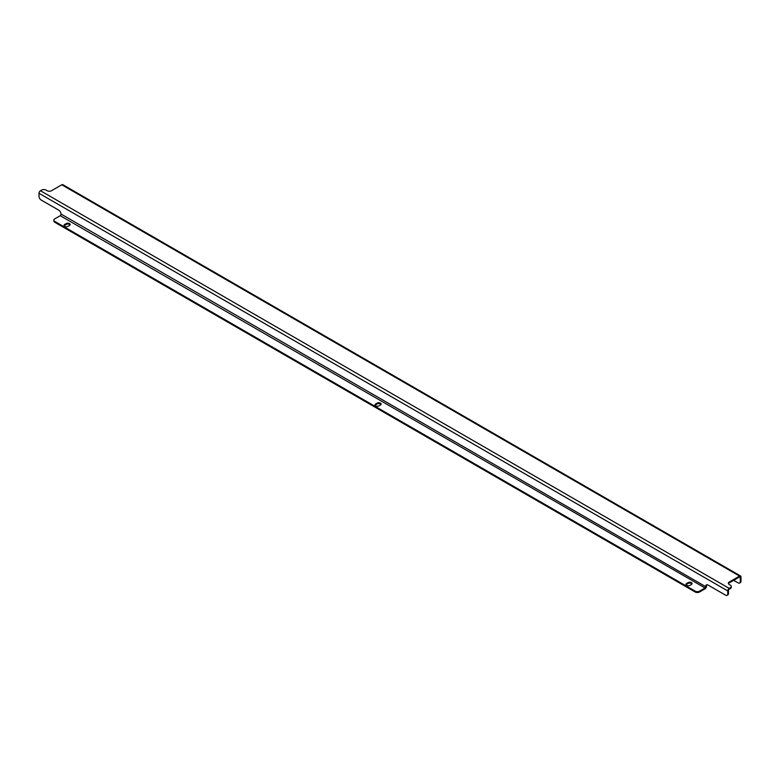 <?xml version="1.0" encoding="UTF-8"?>
<svg xmlns="http://www.w3.org/2000/svg" width="780" height="780" viewBox="0 0 780 780"><rect width="100%" height="100%" fill="white"/><g stroke="black" fill="none" stroke-linecap="round" stroke-linejoin="round"><path stroke-width="1.17" d="M686.624 585.37A2.33 1.345 0 0 0 689.92 585.37L691.382 584.522A2.33 1.345 0 0 0 692.065 583.576A2.33 1.345 0 0 0 690.631 582.328A2.33 1.345 0 0 0 688.087 582.621L686.624 583.469A2.33 1.345 0 0 0 685.942 584.425A2.33 1.345 0 0 0 686.624 585.37M375.687 405.853A2.33 1.345 0 0 0 378.982 405.853L380.445 405.005A2.33 1.345 0 0 0 381.127 404.05A2.33 1.345 0 0 0 379.685 402.811A2.33 1.345 0 0 0 377.149 403.104L375.687 403.952A2.33 1.345 0 0 0 375.005 404.898A2.33 1.345 0 0 0 375.687 405.853M64.74 226.327A2.33 1.345 0 0 0 68.035 226.327L69.498 225.488A2.33 1.345 0 0 0 70.181 224.533A2.33 1.345 0 0 0 68.747 223.294A2.33 1.345 0 0 0 66.203 223.577L64.74 224.425A2.33 1.345 0 0 0 64.058 225.381A2.33 1.345 0 0 0 64.74 226.327M699.553 591.991A3.11 1.794 180 0 1 695.155 591.991L695.155 591.142L54.746 221.403A3.11 1.794 0 0 1 53.84 220.136A3.11 1.794 0 0 1 54.746 218.868L60.236 215.699L705.042 587.974L699.553 591.142L699.553 591.991L705.042 588.822A2.067 1.199 120 0 0 706.505 586.277L705.773 586.706L60.967 214.003A3.11 1.794 60 0 0 58.773 210.2L41.194 200.05A3.11 1.794 -120 0 1 39 196.248L39 193.284A2.067 1.199 -60 0 1 40.462 190.749L729.212 588.393L730.382 587.72A3.11 1.794 0 0 0 731.289 586.453A3.11 1.794 0 0 0 730.382 585.185L729.28 584.551A3.11 1.794 180 0 1 728.374 583.274A3.11 1.794 180 0 1 729.28 582.007L729.28 582.855A3.11 1.794 0 0 0 728.462 583.703M733.678 580.32L738.075 582.855A3.11 1.794 -120 0 0 739.625 583.011A3.11 1.794 -120 0 0 740.269 581.587L741 581.168L741 576.937A2.067 1.199 120 0 0 740.571 575.991A2.067 1.199 120 0 0 739.538 576.088L729.28 582.007M740.269 581.587L740.269 577.356A1.034 0.595 120 0 0 739.538 576.937L729.28 582.855M40.462 190.749L41.633 190.076A3.11 1.794 0 0 1 46.03 190.076L47.132 190.71A3.11 1.794 180 0 0 51.519 190.71L61.776 184.792A2.067 1.199 -60 0 1 62.809 184.684L740.571 575.991M731.289 586.453L731.289 587.291A3.11 1.794 180 0 1 730.382 588.559L730.382 587.72M729.212 588.393A2.067 1.199 120 0 0 727.75 590.928L727.75 593.892L728.481 593.473L728.481 590.509A1.034 0.595 120 0 1 729.212 589.241L730.382 588.559M705.773 586.277A3.11 1.794 60 0 1 706.417 584.854A3.11 1.794 60 0 1 707.977 585.01L725.546 595.159A3.11 1.794 -120 0 0 727.106 595.316A3.11 1.794 -120 0 0 727.75 593.892M728.481 593.473A3.11 1.794 60 0 1 727.837 594.886L727.106 595.316M706.826 584.727A3.11 1.794 -120 0 0 706.505 585.858M60.967 214.432A1.034 0.595 -60 0 1 60.236 215.699M705.042 587.974A1.034 0.595 120 0 0 705.773 586.706M691.948 583.996A2.33 1.345 0 0 0 688.087 583.469L686.624 584.317A2.33 1.345 0 0 0 686.059 584.844M381.01 404.479A2.33 1.345 0 0 0 377.149 403.952L375.687 404.791A2.33 1.345 0 0 0 375.122 405.317M70.064 224.952A2.33 1.345 0 0 0 66.203 224.425L64.74 225.274A2.33 1.345 0 0 0 64.174 225.8M695.155 591.991L54.746 222.251A3.11 1.794 180 0 1 53.84 220.984L53.84 220.136M695.155 591.142A3.11 1.794 0 0 0 699.553 591.142M741 581.168A3.11 1.794 60 0 1 740.356 582.582L739.625 583.011M739.538 576.088L61.776 184.792M727.75 590.928L39 193.284M54.746 221.403L54.746 222.251M739.538 576.937L740.269 577.356M64.74 225.274L64.74 224.425M66.203 224.425L66.203 223.577M375.687 404.791L375.687 403.952M377.149 403.952L377.149 403.104M686.624 584.317L686.624 583.469M688.087 583.469L688.087 582.621"/></g></svg>
